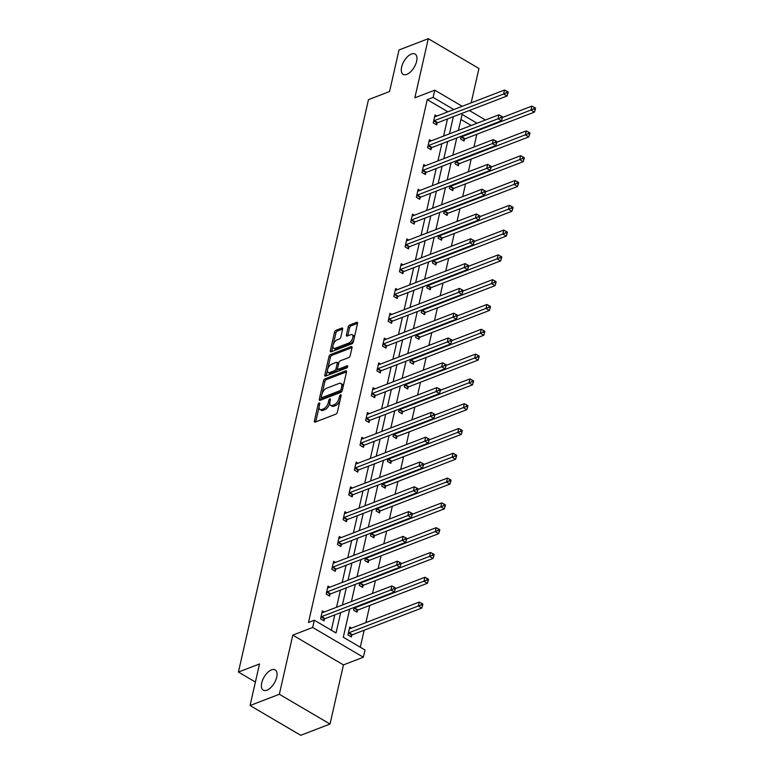 <?xml version="1.0" encoding="UTF-8"?>
<svg xmlns="http://www.w3.org/2000/svg" width="774" height="774" viewBox="0 0 774 774"><rect width="100%" height="100%" fill="white"/><g stroke="black" fill="none" stroke-linecap="round" stroke-linejoin="round"><path stroke-width="1.16" d="M406.814 74.381A11.765 5.921 -59.6 0 0 415.686 64.261A11.765 5.921 -59.6 0 0 415.087 54.064A11.765 5.921 -59.6 0 0 411.439 54.035A11.765 5.921 -59.6 0 0 402.567 64.145A11.765 5.921 -59.6 0 0 403.167 74.343A11.765 5.921 -59.6 0 0 406.814 74.381M266.904 690.195A11.765 5.921 -59.6 0 0 275.776 680.075A11.765 5.921 -59.6 0 0 275.176 669.878A11.765 5.921 -59.6 0 0 271.529 669.849A11.765 5.921 -59.6 0 0 262.667 679.959A11.765 5.921 -59.6 0 0 263.257 690.156A11.765 5.921 -59.6 0 0 266.904 690.195M319.188 403.012A1.267 0.639 -59.6 0 0 318.133 404.415L314.37 420.988A1.8 0.909 -59.6 0 0 314.602 422.101A1.8 0.909 -59.6 0 0 315.163 422.111L335.858 414.148A1.8 0.909 -59.6 0 0 337.367 412.145L341.131 395.562A1.267 0.639 -59.6 0 0 340.966 394.788A1.267 0.639 -59.6 0 0 340.57 394.779A1.267 0.639 -59.6 0 0 339.525 396.182L339.031 398.329A5.776 2.902 -59.6 0 1 334.223 404.734L332.491 405.402A5.776 2.902 -59.6 0 1 330.701 405.382A5.776 2.902 -59.6 0 1 329.947 401.822L330.44 399.684A1.267 0.639 -59.6 0 0 330.275 398.9A1.267 0.639 -59.6 0 0 329.879 398.9A1.267 0.639 -59.6 0 0 328.834 400.303L328.34 402.441A5.776 2.902 -59.6 0 1 323.532 408.856L321.8 409.514A5.776 2.902 -59.6 0 1 320.01 409.504A5.776 2.902 -59.6 0 1 319.256 405.944L319.749 403.796A1.267 0.639 -59.6 0 0 319.585 403.012A1.267 0.639 -59.6 0 0 319.188 403.012M330.014 724.029L300.738 735.3L250.06 705.52L279.346 694.259L330.014 724.029L343.453 664.895L363.364 657.232L312.696 627.462L314.331 620.226L336.042 632.977L340.666 612.631M471.143 102.865L478.951 68.48L428.283 38.7L414.845 97.834L434.756 90.171L462.213 106.299M250.06 705.52L259.513 663.957L238.421 672.074L368.472 99.653L389.554 91.535L399.007 49.971L428.283 38.7M342.63 329.173A1.8 0.909 -59.6 0 0 342.389 328.06A1.8 0.909 -59.6 0 0 341.837 328.05L336.032 330.285A1.8 0.909 -59.6 0 0 334.523 332.288L330.343 350.699A1.8 0.909 -59.6 0 0 330.575 351.812A1.8 0.909 -59.6 0 0 331.137 351.822L351.831 343.849A1.8 0.909 -59.6 0 0 353.331 341.847L357.52 323.435A1.8 0.909 -59.6 0 0 357.278 322.323A1.8 0.909 -59.6 0 0 356.717 322.323L349.713 325.022A1.8 0.909 -59.6 0 0 348.203 327.025L346.413 334.9A1.8 0.909 -59.6 0 0 346.646 336.013A1.8 0.909 -59.6 0 0 347.207 336.022L350.69 334.687A4.828 2.428 -59.6 0 1 352.18 334.697A4.828 2.428 -59.6 0 1 352.431 338.877A4.828 2.428 -59.6 0 1 348.793 343.027L335.171 348.271A4.828 2.428 -59.6 0 1 333.671 348.261A4.828 2.428 -59.6 0 1 333.43 344.072A4.828 2.428 -59.6 0 1 337.067 339.921L339.331 339.051A1.8 0.909 -59.6 0 0 340.841 337.048L342.63 329.173M343.453 664.895L292.785 635.125L279.346 694.259M292.785 635.125L312.696 627.462M447.933 111.804L427.258 99.653L308.478 622.48L314.331 620.226M427.258 99.653L433.121 97.398L434.756 90.171M325.003 378.815A1.8 0.909 -59.6 0 0 323.503 380.818L319.314 399.229A1.8 0.909 -59.6 0 0 319.556 400.342A1.8 0.909 -59.6 0 0 320.107 400.342L340.802 392.379A1.8 0.909 -59.6 0 0 342.311 390.377L346.491 371.965A1.8 0.909 -59.6 0 0 346.259 370.852A1.8 0.909 -59.6 0 0 345.697 370.843L325.003 378.815L326.376 379.618A1.8 0.909 -59.6 0 0 324.867 381.621L322.168 393.482M324.828 374.964L329.008 356.553A1.8 0.909 -59.6 0 1 330.517 354.55L351.212 346.588A1.8 0.909 -59.6 0 1 351.773 346.588A1.8 0.909 -59.6 0 1 352.006 347.7L350.216 355.585A1.8 0.909 -59.6 0 1 348.706 357.588L340.318 360.819A1.8 0.909 -59.6 0 0 338.809 362.822L337.628 368.047A1.8 0.909 -59.6 0 0 337.861 369.159A1.8 0.909 -59.6 0 0 338.422 369.159L347.158 365.802A1.267 0.639 -59.6 0 1 347.555 365.802A1.267 0.639 -59.6 0 1 347.613 366.895A1.267 0.639 -59.6 0 1 346.665 367.989L325.622 376.077A1.8 0.909 -59.6 0 1 325.061 376.077A1.8 0.909 -59.6 0 1 324.828 374.964L326.202 375.767L327.479 370.127M238.421 672.074L255.401 682.049M455.605 161.06L454.986 163.788L458.411 165.8L458.818 164.02M444.344 210.654L443.725 213.382L447.149 215.395L447.546 213.624M433.072 260.257L432.453 262.986L435.878 264.998L436.284 263.218M421.811 309.852L421.182 312.58L424.607 314.592L425.013 312.812M410.539 359.446L409.92 362.174L413.345 364.186L413.742 362.406M399.268 409.04L398.649 411.768L402.074 413.78L402.48 412M388.006 458.634L387.387 461.362L390.802 463.374L391.209 461.594M376.735 508.228L376.116 510.956L379.541 512.969L379.947 511.198M365.463 557.831L364.844 560.56L368.269 562.572L368.676 560.792M354.202 607.426L353.583 610.154L357.007 612.166L357.404 610.386M360.287 647.228L364.157 630.23M365.889 622.606L369.788 605.432M372.517 593.416L375.419 580.635M378.147 568.619L381.05 555.838M383.788 543.822L386.69 531.041M389.419 519.025L392.321 506.235M395.05 494.228L397.952 481.438M400.69 469.431L403.593 456.641M406.321 444.634L409.223 431.844M411.952 419.837L414.854 407.047M417.592 395.03L420.495 382.25M423.223 370.233L426.126 357.453M428.854 345.436L431.757 332.656M434.485 320.639L437.397 307.858M440.125 295.842L443.028 283.061M445.756 271.045L448.659 258.264M451.387 246.248L454.299 233.458M457.028 221.451L459.93 208.661M462.659 196.654L465.561 183.864M468.289 171.857L471.202 159.067M473.93 147.06L476.832 134.27M471.202 125.475L460.936 119.448M351.619 628.101L349.751 626.998L347.942 634.951L351.367 636.963L351.773 635.183M359.833 582.629L359.213 585.357L362.638 587.369L363.045 585.589M371.104 533.025L370.485 535.763L373.9 537.775L374.306 535.995M382.366 483.431L381.746 486.159L385.171 488.171L385.578 486.401M393.637 433.837L393.018 436.565L396.443 438.577L396.849 436.797M404.908 384.243L404.289 386.971L407.704 388.983L408.111 387.203M416.17 334.649L415.551 337.377L418.976 339.389L419.382 337.609M427.442 285.055L426.822 287.783L430.247 289.795L430.644 288.015M438.713 235.451L438.084 238.189L441.509 240.192L441.915 238.421M449.975 185.857L449.355 188.585L452.78 190.597L453.187 188.817M461.246 136.263L460.627 138.991L464.052 141.003L464.448 139.223M349.684 609.167L343.298 637.244L365.009 650.005L363.364 657.232M469.373 110.508L485.414 119.999M477.055 123.221L462.078 114.426L458.46 130.38M456.728 138.004L452.819 155.177M451.087 162.801L447.188 179.974M445.456 187.598L441.557 204.771M439.826 212.395L435.917 229.568M434.185 237.192L430.286 254.365M428.554 261.989L424.655 279.172M422.923 286.786L419.015 303.969M417.283 311.583L413.384 328.766M411.652 336.39L407.753 353.563M406.021 361.187L402.112 378.36M400.381 385.984L396.482 403.157M394.75 410.781L390.851 427.954M389.119 435.578L385.21 452.751M383.478 460.375L379.579 477.548M377.847 485.172L373.948 502.345M372.217 509.969L368.318 527.142M366.586 534.766L362.677 551.949M360.945 559.563L357.046 576.746M355.314 584.36L351.415 601.543M453.787 109.55L433.121 97.398M342.398 605.007L346.297 587.834M348.029 580.21L351.928 563.037M353.66 555.413L357.569 538.24M359.3 530.616L363.2 513.443M364.931 505.819L368.83 488.646M370.562 481.022L374.471 463.849M376.203 456.225L380.102 439.052M381.834 431.428L385.733 414.245M387.464 406.631L391.373 389.448M393.105 381.834L397.004 364.651M398.736 357.027L402.635 339.854M404.367 332.23L408.275 315.057M410.007 307.433L413.906 290.26M415.638 282.636L419.537 265.463M421.269 257.839L425.178 240.666M426.909 233.042L430.808 215.869M432.54 208.245L436.439 191.072M438.171 183.448L442.07 166.275M443.802 158.651L447.711 141.468M449.442 133.854L453.341 116.671M331.33 630.21L334.803 614.885M336.535 607.261L340.444 590.088M342.176 582.464L346.075 565.291M347.807 557.667L351.706 540.494M353.437 532.87L357.346 515.697M359.078 508.073L362.977 490.9M364.709 483.276L368.608 466.103M370.34 458.479L374.248 441.306M375.98 433.682L379.879 416.499M381.611 408.885L385.51 391.702M387.242 384.078L391.151 366.905M392.882 359.281L396.781 342.108M398.513 334.484L402.412 317.311M404.144 309.687L408.053 292.514M409.785 284.89L413.684 267.717M415.415 260.093L419.315 242.92M421.046 235.296L424.955 218.123M426.687 210.499L430.586 193.326M432.318 185.702L436.217 168.529M437.949 160.905L441.857 143.722M443.589 136.108L447.488 118.925M437.058 123.134L436.662 124.914L433.237 122.902L435.036 114.949L436.904 116.042M431.428 147.931L431.021 149.711L427.596 147.699L429.406 139.746L431.273 140.839M425.797 172.728L425.39 174.508L421.965 172.496L423.775 164.543L425.642 165.636M420.156 197.525L419.76 199.305L416.335 197.293L418.134 189.34L420.001 190.443M414.525 222.322L414.119 224.102L410.704 222.09L412.503 214.137L414.371 215.24M408.895 247.119L408.488 248.899L405.063 246.887L406.872 238.943L408.74 240.037M403.264 271.916L402.857 273.696L399.432 271.684L401.242 263.741L403.099 264.834M397.623 296.713L397.217 298.493L393.802 296.481L395.601 288.538L397.468 289.631M391.992 321.51L391.586 323.29L388.161 321.278L389.97 313.335L391.838 314.428M386.361 346.317L385.955 348.087L382.53 346.075L384.339 338.132L386.197 339.225M380.721 371.114L380.315 372.884L376.899 370.872L378.699 362.929L380.566 364.022M375.09 395.911L374.684 397.691L371.259 395.678L373.068 387.726L374.935 388.819M369.459 420.708L369.053 422.488L365.628 420.476L367.437 412.523L369.295 413.616M363.819 445.505L363.422 447.285L359.997 445.273L361.797 437.32L363.664 438.413M358.188 470.302L357.781 472.082L354.357 470.07L356.166 462.117L358.033 463.22M352.557 495.099L352.151 496.879L348.726 494.867L350.535 486.914L352.393 488.017M346.916 519.896L346.52 521.676L343.095 519.664L344.894 511.711L346.762 512.814M341.286 544.693L340.879 546.473L337.454 544.461L339.264 536.517L341.131 537.611M335.655 569.49L335.248 571.27L331.823 569.258L333.633 561.314L335.49 562.408M330.014 594.287L329.618 596.067L326.193 594.055L327.992 586.111L329.859 587.205M324.383 619.094L323.977 620.864L320.552 618.852L322.361 610.909L324.229 612.002M320.01 409.504L321.384 410.307A5.776 2.902 -59.6 0 0 323.174 410.326L321.8 409.514M329.792 402.896L329.714 403.254A5.776 2.902 -59.6 0 1 324.896 409.659L323.174 410.326M330.701 405.382L332.075 406.195A5.776 2.902 -59.6 0 0 333.865 406.205L332.491 405.402M340.057 400.274A5.776 2.902 -59.6 0 1 335.587 405.547L333.865 406.205M319.101 407.008L315.744 421.801A1.8 0.909 -59.6 0 0 315.724 421.898M346.51 371.868L326.376 379.618M321.287 397.362L320.688 400.032A1.8 0.909 -59.6 0 0 320.668 400.129M321.316 396.888A1.267 0.639 -59.6 0 0 321.481 397.672A1.267 0.639 -59.6 0 0 321.868 397.672L340.038 390.686A1.267 0.639 -59.6 0 0 341.092 389.283L341.605 387.019A5.776 2.902 -59.6 0 0 340.85 383.459A5.776 2.902 -59.6 0 0 339.06 383.44L326.647 388.219A5.776 2.902 -59.6 0 0 321.829 394.624L321.316 396.888M321.481 397.672L322.845 398.475A1.267 0.639 -59.6 0 0 323.242 398.475L321.868 397.672M342.214 390.686A1.267 0.639 -59.6 0 1 341.402 391.489L323.242 398.475M343.134 386.748A5.776 2.902 -59.6 0 0 342.214 384.262L340.85 383.459M327.76 368.888L330.382 357.356L329.008 356.553M352.025 347.603L331.882 355.353A1.8 0.909 -59.6 0 0 330.382 357.356M337.861 369.159L339.235 369.962A1.8 0.909 -59.6 0 0 339.786 369.972L347.584 366.963M331.611 364.167A4.828 2.428 -59.6 0 0 327.973 368.318A4.828 2.428 -59.6 0 0 328.215 372.497A4.828 2.428 -59.6 0 0 329.714 372.517L334.513 370.669A1.8 0.909 -59.6 0 0 336.013 368.666L337.203 363.441A1.8 0.909 -59.6 0 0 336.971 362.329A1.8 0.909 -59.6 0 0 336.409 362.319L331.611 364.167M328.215 372.497L329.589 373.31A4.828 2.428 -59.6 0 0 331.079 373.32L329.714 372.517M337.58 368.618L337.387 369.469A1.8 0.909 -59.6 0 1 335.877 371.472L331.079 373.32M338.625 363.664A1.8 0.909 -59.6 0 0 338.335 363.132L336.971 362.329M333.671 348.261L335.036 349.064A4.828 2.428 -59.6 0 0 336.535 349.074L335.171 348.271M353.863 339.525A4.828 2.428 -59.6 0 1 350.158 343.84L336.535 349.074M354.318 337.503A4.828 2.428 -59.6 0 0 353.554 335.5L352.18 334.697M357.54 323.339L351.077 325.825A1.8 0.909 -59.6 0 0 349.577 327.828L347.787 335.713A1.8 0.909 -59.6 0 0 347.768 335.81M332.897 346.259L331.707 351.502A1.8 0.909 -59.6 0 0 331.688 351.609M342.65 329.066L337.396 331.088A1.8 0.909 -59.6 0 0 335.897 333.091L333.362 344.237M350.351 636.363L351.967 635.028A1.838 0.929 120.4 0 1 352.431 634.738L421.772 608.054L418.347 606.042L419.247 602.066L349.906 628.759A1.838 0.929 120.4 0 1 349.5 628.807L349.345 628.778M348.348 633.171L348.542 633.016A1.838 0.929 120.4 0 1 349.006 632.726L421.162 604.871L422.536 605.674L422.894 604.078L421.53 603.275L421.162 604.871M419.247 602.066L421.53 603.275M422.536 605.674L421.772 608.054M321.616 616.636L325.041 618.649L394.382 591.955L390.957 589.943L321.616 616.636A1.838 0.929 -59.6 0 0 321.152 616.917L320.958 617.081M393.773 588.772L395.146 589.575L395.504 587.988L394.14 587.185L393.773 588.772L390.957 589.943L391.857 585.976L322.516 612.66A1.838 0.929 -59.6 0 1 322.11 612.718L321.955 612.689M325.041 618.649A1.838 0.929 -59.6 0 0 324.577 618.929L322.961 620.264M394.382 591.955L395.146 589.575M394.14 587.185L391.857 585.976M355.982 611.566L357.598 610.222A1.838 0.929 120.4 0 1 358.062 609.941L427.403 583.257L423.978 581.245L424.878 577.269L395.359 588.637M353.979 608.374L354.173 608.219A1.838 0.929 120.4 0 1 354.637 607.929L426.803 580.074L428.167 580.877L428.525 579.281L427.161 578.478L426.803 580.074M424.878 577.269L427.161 578.478M428.167 580.877L427.403 583.257M361.613 586.769L363.238 585.425A1.838 0.929 120.4 0 1 363.693 585.144L433.034 558.46L429.609 556.448L430.518 552.472L400.99 563.83M359.62 583.577L359.813 583.412A1.838 0.929 120.4 0 1 360.278 583.132L432.434 555.268L433.798 556.08L434.166 554.484L432.792 553.681L432.434 555.268M430.518 552.472L432.792 553.681M433.798 556.08L433.034 558.46M327.247 591.839L330.672 593.851L400.013 567.158L396.588 565.146L327.247 591.839A1.838 0.929 -59.6 0 0 326.783 592.12L326.599 592.274M399.413 563.975L400.777 564.778L401.145 563.191L399.771 562.388L399.413 563.975L396.588 565.146L397.488 561.179L328.157 587.863A1.838 0.929 -59.6 0 1 327.741 587.911L327.596 587.892M330.672 593.851A1.838 0.929 -59.6 0 0 330.208 594.132L328.592 595.467M400.013 567.158L400.777 564.778M399.771 562.388L397.488 561.179M332.888 567.042L336.313 569.054L405.644 542.361L402.219 540.349L332.888 567.042A1.838 0.929 -59.6 0 0 332.423 567.323L332.23 567.477M405.044 539.178L406.418 539.981L406.776 538.394L405.402 537.591L405.044 539.178L402.219 540.349L403.128 536.382L333.788 563.066A1.838 0.929 -59.6 0 1 333.381 563.114L333.226 563.085M336.313 569.054A1.838 0.929 -59.6 0 0 335.848 569.335L334.233 570.67M405.644 542.361L406.418 539.981M405.402 537.591L403.128 536.382M367.253 561.972L368.869 560.628A1.838 0.929 120.4 0 1 369.333 560.347L438.674 533.663L435.249 531.651L436.149 527.674L406.631 539.033M365.251 558.78L365.444 558.615A1.838 0.929 120.4 0 1 365.909 558.335L438.065 530.471L439.438 531.283L439.796 529.687L438.432 528.884L438.065 530.471M436.149 527.674L438.432 528.884M439.438 531.283L438.674 533.663M338.519 542.235L341.944 544.248L411.284 517.564L407.859 515.552L338.519 542.235A1.838 0.929 -59.6 0 0 338.054 542.526L337.861 542.68M410.675 514.381L412.049 515.184L412.407 513.597L411.042 512.785L410.675 514.381L407.859 515.552L408.759 511.575L339.418 538.269A1.838 0.929 -59.6 0 1 339.012 538.317L338.857 538.288M341.944 544.248A1.838 0.929 -59.6 0 0 341.479 544.538L339.863 545.873M411.284 517.564L412.049 515.184M411.042 512.785L408.759 511.575M372.884 537.175L374.5 535.831A1.838 0.929 120.4 0 1 374.964 535.55L444.305 508.866L440.88 506.854L441.78 502.877L412.261 514.236M370.881 533.983L371.075 533.818A1.838 0.929 120.4 0 1 371.539 533.538L443.705 505.674L445.069 506.477L445.427 504.89L444.063 504.087L443.705 505.674M441.78 502.877L444.063 504.087M445.069 506.477L444.305 508.866M344.149 517.438L347.574 519.451L416.915 492.767L413.49 490.755L344.149 517.438A1.838 0.929 -59.6 0 0 343.685 517.729L343.492 517.883M416.315 489.584L417.679 490.387L418.047 488.8L416.673 487.988L416.315 489.584L413.49 490.755L414.39 486.778L345.059 513.472A1.838 0.929 -59.6 0 1 344.643 513.52L344.498 513.491M347.574 519.451A1.838 0.929 -59.6 0 0 347.11 519.741L345.494 521.076M416.915 492.767L417.679 490.387M416.673 487.988L414.39 486.778M378.515 512.378L380.14 511.034A1.838 0.929 120.4 0 1 380.595 510.753L449.936 484.069L446.511 482.057L447.42 478.08L417.892 489.439M376.522 509.186L376.715 509.021A1.838 0.929 120.4 0 1 377.18 508.741L449.336 480.877L450.7 481.68L451.068 480.093L449.694 479.29L449.336 480.877M447.42 478.08L449.694 479.29M450.7 481.68L449.936 484.069M349.79 492.641L353.205 494.654L422.546 467.97L419.121 465.958L349.79 492.641A1.838 0.929 -59.6 0 0 349.326 492.932L349.132 493.086M421.946 464.787L423.32 465.59L423.678 463.994L422.304 463.191L421.946 464.787L419.121 465.958L420.03 461.981L350.69 488.675A1.838 0.929 -59.6 0 1 350.274 488.723L350.129 488.694M353.205 494.654A1.838 0.929 -59.6 0 0 352.751 494.944L351.135 496.279M422.546 467.97L423.32 465.59M422.304 463.191L420.03 461.981M384.156 487.572L385.771 486.236A1.838 0.929 120.4 0 1 386.236 485.956L455.576 459.263L452.151 457.25L453.051 453.283L423.533 464.642M382.153 484.389L382.346 484.224A1.838 0.929 120.4 0 1 382.811 483.944L454.967 456.079L456.341 456.883L456.699 455.296L455.335 454.493L454.967 456.079M453.051 453.283L455.335 454.493M456.341 456.883L455.576 459.263M355.421 467.844L358.846 469.857L428.186 443.173L424.762 441.161L355.421 467.844A1.838 0.929 -59.6 0 0 354.956 468.125L354.763 468.289M427.577 439.99L428.951 440.793L429.309 439.197L427.945 438.394L427.577 439.99L424.762 441.161L425.661 437.184L356.321 463.868A1.838 0.929 -59.6 0 1 355.914 463.926L355.759 463.897M358.846 469.857A1.838 0.929 -59.6 0 0 358.381 470.137L356.766 471.482M428.186 443.173L428.951 440.793M427.945 438.394L425.661 437.184M389.786 462.775L391.402 461.439A1.838 0.929 120.4 0 1 391.867 461.159L461.207 434.466L457.782 432.453L458.682 428.486L429.164 439.845M387.784 459.592L387.977 459.427A1.838 0.929 120.4 0 1 388.442 459.146L460.607 431.282L461.972 432.086L462.33 430.499L460.965 429.696L460.607 431.282M458.682 428.486L460.965 429.696M461.972 432.086L461.207 434.466M361.052 443.047L364.477 445.06L433.817 418.376L430.392 416.364L361.052 443.047A1.838 0.929 -59.6 0 0 360.587 443.328L360.394 443.492M433.217 415.183L434.582 415.996L434.94 414.4L433.575 413.597L433.217 415.183L430.392 416.364L431.292 412.387L361.961 439.071A1.838 0.929 -59.6 0 1 361.545 439.129L361.4 439.1M364.477 445.06A1.838 0.929 -59.6 0 0 364.012 445.34L362.396 446.685M433.817 418.376L434.582 415.996M433.575 413.597L431.292 412.387M395.417 437.978L397.033 436.642A1.838 0.929 120.4 0 1 397.497 436.362L466.838 409.669L463.413 407.656L464.323 403.689L434.794 415.048M393.424 434.785L393.618 434.63A1.838 0.929 120.4 0 1 394.082 434.349L466.238 406.485L467.602 407.288L467.97 405.702L466.596 404.899L466.238 406.485M464.323 403.689L466.596 404.899M467.602 407.288L466.838 409.669M366.692 418.25L370.107 420.263L439.448 393.579L436.023 391.567L366.692 418.25A1.838 0.929 -59.6 0 0 366.228 418.531L366.034 418.695M438.848 390.386L440.213 391.199L440.58 389.603L439.206 388.8L438.848 390.386L436.023 391.567L436.933 387.59L367.592 414.274A1.838 0.929 -59.6 0 1 367.176 414.332L367.031 414.303M370.107 420.263A1.838 0.929 -59.6 0 0 369.653 420.543L368.027 421.888M439.448 393.579L440.213 391.199M439.206 388.8L436.933 387.59M401.058 413.181L402.673 411.845A1.838 0.929 120.4 0 1 403.138 411.555L472.469 384.872L469.054 382.859L469.953 378.883L440.435 390.251M399.055 409.988L399.249 409.833A1.838 0.929 120.4 0 1 399.713 409.552L471.869 381.688L473.243 382.491L473.601 380.905L472.227 380.102L471.869 381.688M469.953 378.883L472.227 380.102M473.243 382.491L472.469 384.872M406.689 388.384L408.304 387.048A1.838 0.929 120.4 0 1 408.769 386.758L478.109 360.074L474.685 358.062L475.584 354.086L446.066 365.454M404.686 385.191L404.879 385.036A1.838 0.929 120.4 0 1 405.344 384.746L477.5 356.891L478.874 357.694L479.232 356.108L477.868 355.295L477.5 356.891M475.584 354.086L477.868 355.295M478.874 357.694L478.109 360.074M412.319 363.587L413.935 362.251A1.838 0.929 120.4 0 1 414.4 361.961L483.74 335.277L480.315 333.265L481.225 329.289L451.697 340.657M410.326 360.394L410.52 360.239A1.838 0.929 120.4 0 1 410.975 359.949L483.14 332.094L484.505 332.897L484.872 331.311L483.498 330.498L483.14 332.094M481.225 329.289L483.498 330.498M484.505 332.897L483.74 335.277M417.96 338.789L419.576 337.445A1.838 0.929 120.4 0 1 420.04 337.164L489.371 310.48L485.956 308.468L486.856 304.492L457.337 315.86M415.957 335.597L416.151 335.442A1.838 0.929 120.4 0 1 416.615 335.152L488.771 307.297L490.145 308.1L490.503 306.504L489.129 305.701L488.771 307.297M486.856 304.492L489.129 305.701M490.145 308.1L489.371 310.48M423.591 313.992L425.207 312.648A1.838 0.929 120.4 0 1 425.671 312.367L495.012 285.683L491.587 283.671L492.487 279.695L462.968 291.053M421.588 310.8L421.782 310.635A1.838 0.929 120.4 0 1 422.246 310.355L494.402 282.491L495.776 283.303L496.134 281.707L494.77 280.904L494.402 282.491M492.487 279.695L494.77 280.904M495.776 283.303L495.012 285.683M429.222 289.195L430.837 287.851A1.838 0.929 120.4 0 1 431.302 287.57L500.643 260.886L497.218 258.874L498.127 254.898L468.599 266.256M427.229 286.003L427.422 285.838A1.838 0.929 120.4 0 1 427.877 285.558L500.043 257.694L501.407 258.506L501.775 256.91L500.401 256.107L500.043 257.694M498.127 254.898L500.401 256.107M501.407 258.506L500.643 260.886M434.862 264.398L436.478 263.054A1.838 0.929 120.4 0 1 436.942 262.773L506.273 236.089L502.858 234.077L503.758 230.101L474.239 241.459M432.859 261.206L433.053 261.041A1.838 0.929 120.4 0 1 433.517 260.761L505.674 232.897L507.047 233.7L507.405 232.113L506.032 231.31L505.674 232.897M503.758 230.101L506.032 231.31M507.047 233.7L506.273 236.089M440.493 239.601L442.109 238.257A1.838 0.929 120.4 0 1 442.573 237.976L511.914 211.292L508.489 209.28L509.389 205.303L479.87 216.662M438.49 236.409L438.684 236.244A1.838 0.929 120.4 0 1 439.148 235.964L511.304 208.1L512.678 208.903L513.036 207.316L511.672 206.513L511.304 208.1M509.389 205.303L511.672 206.513M512.678 208.903L511.914 211.292M446.124 214.795L447.74 213.46A1.838 0.929 120.4 0 1 448.204 213.179L517.545 186.486L514.12 184.483L515.02 180.506L485.501 191.865M444.131 211.612L444.315 211.447A1.838 0.929 120.4 0 1 444.779 211.167L516.945 183.303L518.309 184.106L518.677 182.519L517.303 181.716L516.945 183.303M515.02 180.506L517.303 181.716M518.309 184.106L517.545 186.486M451.764 189.998L453.38 188.662A1.838 0.929 120.4 0 1 453.845 188.382L523.176 161.689L519.751 159.676L520.66 155.709L491.142 167.068M449.762 186.815L449.955 186.65A1.838 0.929 120.4 0 1 450.42 186.37L522.576 158.506L523.95 159.309L524.308 157.722L522.934 156.919L522.576 158.506M520.66 155.709L522.934 156.919M523.95 159.309L523.176 161.689M372.323 393.453L375.748 395.466L445.089 368.782L441.664 366.77L372.323 393.453A1.838 0.929 -59.6 0 0 371.859 393.734L371.665 393.898M444.479 365.589L445.853 366.392L446.211 364.806L444.847 364.003L444.479 365.589L441.664 366.77L442.564 362.793L373.223 389.477A1.838 0.929 -59.6 0 1 372.816 389.535L372.662 389.506M375.748 395.466A1.838 0.929 -59.6 0 0 375.284 395.746L373.668 397.091M445.089 368.782L445.853 366.392M444.847 364.003L442.564 362.793M377.954 368.656L381.379 370.669L450.72 343.985L447.295 341.973L377.954 368.656A1.838 0.929 -59.6 0 0 377.489 368.937L377.296 369.101M450.12 340.792L451.484 341.595L451.842 340.009L450.478 339.206L450.12 340.792L447.295 341.973L448.194 337.996L378.863 364.68A1.838 0.929 -59.6 0 1 378.447 364.738L378.302 364.709M381.379 370.669A1.838 0.929 -59.6 0 0 380.914 370.949L379.299 372.284M450.72 343.985L451.484 341.595M450.478 339.206L448.194 337.996M383.594 343.859L387.01 345.872L456.35 319.178L452.925 317.166L383.594 343.859A1.838 0.929 -59.6 0 0 383.13 344.14L382.937 344.304M455.751 315.995L457.115 316.798L457.482 315.212L456.109 314.408L455.751 315.995L452.925 317.166L453.835 313.199L384.494 339.883A1.838 0.929 -59.6 0 1 384.078 339.941L383.933 339.912M387.01 345.872A1.838 0.929 -59.6 0 0 386.555 346.152L384.93 347.487M456.35 319.178L457.115 316.798M456.109 314.408L453.835 313.199M389.225 319.062L392.65 321.075L461.991 294.381L458.566 292.369L389.225 319.062A1.838 0.929 -59.6 0 0 388.761 319.343L388.567 319.498M461.381 291.198L462.755 292.001L463.113 290.414L461.749 289.611L461.381 291.198L458.566 292.369L459.466 288.402L390.125 315.086A1.838 0.929 -59.6 0 1 389.719 315.134L389.564 315.115M392.65 321.075A1.838 0.929 -59.6 0 0 392.186 321.355L390.57 322.69M461.991 294.381L462.755 292.001M461.749 289.611L459.466 288.402M394.856 294.265L398.281 296.278L467.622 269.584L464.197 267.572L394.856 294.265A1.838 0.929 -59.6 0 0 394.392 294.546L394.198 294.701M467.022 266.401L468.386 267.204L468.744 265.617L467.38 264.814L467.022 266.401L464.197 267.572L465.097 263.605L395.766 290.289A1.838 0.929 -59.6 0 1 395.35 290.337L395.195 290.308M398.281 296.278A1.838 0.929 -59.6 0 0 397.817 296.558L396.201 297.893M467.622 269.584L468.386 267.204M467.38 264.814L465.097 263.605M400.497 269.468L403.912 271.471L473.253 244.787L469.828 242.775L400.497 269.468A1.838 0.929 -59.6 0 0 400.032 269.749L399.839 269.903M472.653 241.604L474.017 242.407L474.385 240.82L473.011 240.008L472.653 241.604L469.828 242.775L470.737 238.798L401.396 265.492A1.838 0.929 -59.6 0 1 400.98 265.54L400.835 265.511M403.912 271.471A1.838 0.929 -59.6 0 0 403.447 271.761L401.832 273.096M473.253 244.787L474.017 242.407M473.011 240.008L470.737 238.798M406.127 244.661L409.552 246.674L478.883 219.99L475.468 217.978L406.127 244.661A1.838 0.929 -59.6 0 0 405.663 244.952L405.47 245.106M478.284 216.807L479.657 217.61L480.015 216.023L478.642 215.211L478.284 216.807L475.468 217.978L476.368 214.001L407.027 240.695A1.838 0.929 -59.6 0 1 406.621 240.743L406.466 240.714M409.552 246.674A1.838 0.929 -59.6 0 0 409.088 246.964L407.472 248.299M478.883 219.99L479.657 217.61M478.642 215.211L476.368 214.001M411.758 219.864L415.183 221.877L484.524 195.193L481.099 193.181L411.758 219.864A1.838 0.929 -59.6 0 0 411.294 220.155L411.1 220.309M483.914 192.01L485.288 192.813L485.646 191.217L484.282 190.414L483.914 192.01L481.099 193.181L481.999 189.204L412.658 215.898A1.838 0.929 -59.6 0 1 412.252 215.946L412.097 215.917M415.183 221.877A1.838 0.929 -59.6 0 0 414.719 222.167L413.103 223.502M484.524 195.193L485.288 192.813M484.282 190.414L481.999 189.204M417.389 195.067L420.814 197.08L490.155 170.396L486.73 168.384L417.389 195.067A1.838 0.929 -59.6 0 0 416.934 195.358L416.741 195.512M489.555 167.213L490.919 168.016L491.287 166.42L489.913 165.617L489.555 167.213L486.73 168.384L487.639 164.407L418.299 191.091A1.838 0.929 -59.6 0 1 417.883 191.149L417.737 191.12M420.814 197.08A1.838 0.929 -59.6 0 0 420.35 197.36L418.734 198.705M490.155 170.396L490.919 168.016M489.913 165.617L487.639 164.407M423.03 170.27L426.455 172.283L495.786 145.599L492.37 143.587L423.03 170.27A1.838 0.929 -59.6 0 0 422.565 170.551L422.372 170.715M495.186 142.406L496.56 143.219L496.918 141.623L495.544 140.82L495.186 142.406L492.37 143.587L493.27 139.61L423.929 166.294A1.838 0.929 -59.6 0 1 423.523 166.352L423.368 166.323M426.455 172.283A1.838 0.929 -59.6 0 0 425.99 172.563L424.375 173.908M495.786 145.599L496.56 143.219M495.544 140.82L493.27 139.61M457.395 165.201L459.011 163.865A1.838 0.929 120.4 0 1 459.475 163.585L528.816 136.892L525.391 134.879L526.291 130.912L496.773 142.271M455.393 162.008L455.586 161.853A1.838 0.929 120.4 0 1 456.05 161.572L528.207 133.708L529.58 134.512L529.938 132.925L528.574 132.122L528.207 133.708M526.291 130.912L528.574 132.122M529.58 134.512L528.816 136.892M428.661 145.473L432.086 147.486L501.426 120.802L498.001 118.79L428.661 145.473A1.838 0.929 -59.6 0 0 428.196 145.754L428.003 145.918M500.817 117.609L502.191 118.422L502.549 116.826L501.184 116.023L500.817 117.609L498.001 118.79L498.901 114.813L429.56 141.497A1.838 0.929 -59.6 0 1 429.154 141.555L428.999 141.526M432.086 147.486A1.838 0.929 -59.6 0 0 431.621 147.766L430.005 149.111M501.426 120.802L502.191 118.422M501.184 116.023L498.901 114.813M463.026 140.404L464.642 139.068A1.838 0.929 120.4 0 1 465.106 138.778L534.447 112.095L531.022 110.082L531.922 106.106L502.403 117.474M461.023 137.211L461.217 137.056A1.838 0.929 120.4 0 1 461.681 136.775L533.847 108.911L535.211 109.715L535.579 108.128L534.205 107.325L533.847 108.911M531.922 106.106L534.205 107.325M535.211 109.715L534.447 112.095M434.291 120.676L437.716 122.689L507.057 96.005L503.632 93.993L434.291 120.676A1.838 0.929 -59.6 0 0 433.837 120.957L433.643 121.121M506.457 92.812L507.821 93.615L508.189 92.029L506.815 91.226L506.457 92.812L503.632 93.993L504.542 90.016L435.201 116.7A1.838 0.929 -59.6 0 1 434.785 116.758L434.64 116.729M437.716 122.689A1.838 0.929 -59.6 0 0 437.252 122.969L435.636 124.314M507.057 96.005L507.821 93.615M506.815 91.226L504.542 90.016M319.43 405.179L318.133 404.415M340.821 396.946L339.525 396.182M330.121 401.058L328.834 400.303M324.896 409.659L323.532 408.856M329.714 403.254L328.34 402.441M335.587 405.547L334.223 404.734M340.328 399.094L339.031 398.329M315.744 421.801L314.37 420.988M346.529 371.336L345.697 370.843M320.688 400.032L319.314 399.229M324.867 381.621L323.503 380.818M341.402 391.489L340.038 390.686M342.389 390.038L341.092 389.283M342.901 387.784L341.605 387.019M331.882 355.353L330.517 354.55M352.044 347.071L351.212 346.588M339.786 369.972L338.422 369.159M347.749 366.141L347.158 365.802M335.877 371.472L334.513 370.669M337.387 369.469L336.013 368.666M338.499 364.196L337.203 363.441M350.158 343.84L348.793 343.027M347.787 335.713L346.413 334.9M349.577 327.828L348.203 327.025M351.077 325.825L349.713 325.022M357.559 322.816L356.717 322.323M331.707 351.502L330.343 350.699M335.897 333.091L334.523 332.288M337.396 331.088L336.032 330.285M342.669 328.544L341.837 328.05M351.967 635.028L348.542 633.016M352.431 634.738L349.006 632.726M321.152 616.917L324.577 618.929M357.598 610.222L354.173 608.219M358.062 609.941L354.637 607.929M363.238 585.425L359.813 583.412M363.693 585.144L360.278 583.132M326.783 592.12L330.208 594.132M332.423 567.323L335.848 569.335M368.869 560.628L365.444 558.615M369.333 560.347L365.909 558.335M338.054 542.526L341.479 544.538M374.5 535.831L371.075 533.818M374.964 535.55L371.539 533.538M343.685 517.729L347.11 519.741M380.14 511.034L376.715 509.021M380.595 510.753L377.18 508.741M349.326 492.932L352.751 494.944M385.771 486.236L382.346 484.224M386.236 485.956L382.811 483.944M354.956 468.125L358.381 470.137M391.402 461.439L387.977 459.427M391.867 461.159L388.442 459.146M360.587 443.328L364.012 445.34M397.033 436.642L393.618 434.63M397.497 436.362L394.082 434.349M366.228 418.531L369.653 420.543M402.673 411.845L399.249 409.833M403.138 411.555L399.713 409.552M408.304 387.048L404.879 385.036M408.769 386.758L405.344 384.746M413.935 362.251L410.52 360.239M414.4 361.961L410.975 359.949M419.576 337.445L416.151 335.442M420.04 337.164L416.615 335.152M425.207 312.648L421.782 310.635M425.671 312.367L422.246 310.355M430.837 287.851L427.422 285.838M431.302 287.57L427.877 285.558M436.478 263.054L433.053 261.041M436.942 262.773L433.517 260.761M442.109 238.257L438.684 236.244M442.573 237.976L439.148 235.964M447.74 213.46L444.315 211.447M448.204 213.179L444.779 211.167M453.38 188.662L449.955 186.65M453.845 188.382L450.42 186.37M371.859 393.734L375.284 395.746M377.489 368.937L380.914 370.949M383.13 344.14L386.555 346.152M388.761 319.343L392.186 321.355M394.392 294.546L397.817 296.558M400.032 269.749L403.447 271.761M405.663 244.952L409.088 246.964M411.294 220.155L414.719 222.167M416.934 195.358L420.35 197.36M422.565 170.551L425.99 172.563M459.011 163.865L455.586 161.853M459.475 163.585L456.05 161.572M428.196 145.754L431.621 147.766M464.642 139.068L461.217 137.056M465.106 138.778L461.681 136.775M433.837 120.957L437.252 122.969"/></g></svg>
